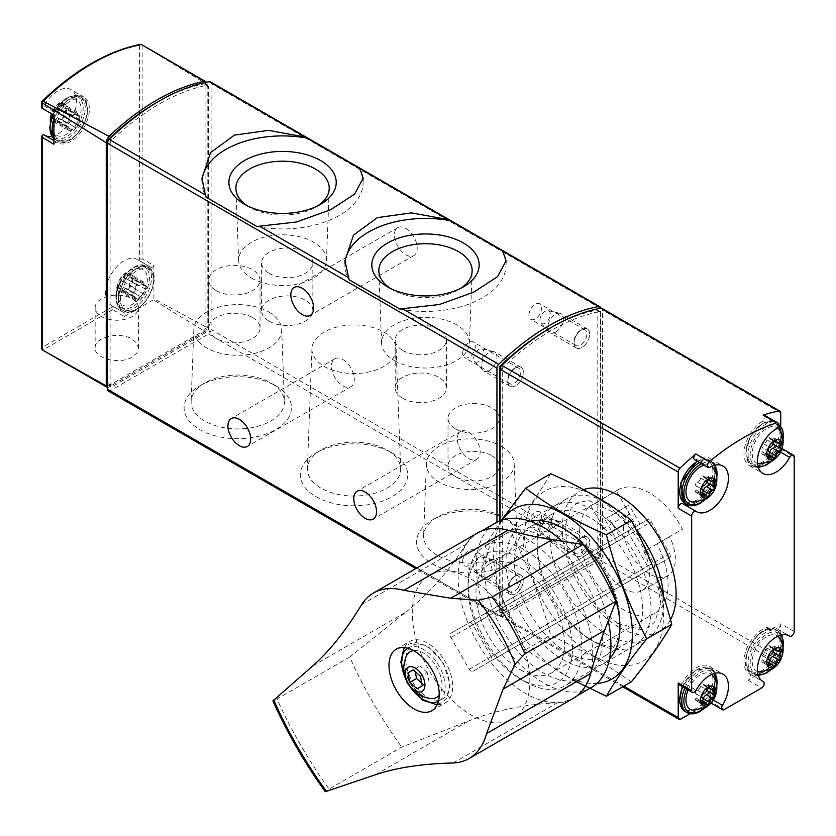 <?xml version="1.0" encoding="UTF-8"?>
<svg xmlns="http://www.w3.org/2000/svg" width="836" height="836" viewBox="0 0 836 836"><rect width="100%" height="100%" fill="white"/><g stroke="black" fill="none" stroke-linecap="round" stroke-linejoin="round"><path stroke-width="0.63" stroke-dasharray="4.18 3.13" d="M496.95 522.176L496.95 614.147A3.657 2.111 120 0 0 497.713 615.829A3.657 2.111 120 0 0 499.541 615.641L597.928 558.835A3.657 2.111 120 0 0 600.52 554.352L600.52 308.317A3.657 2.111 120 0 0 600.52 308.254M108.283 390.997A3.657 2.111 120 0 0 110.112 390.809L208.509 334.003A3.657 2.111 120 0 0 211.09 329.52L211.09 83.485A3.657 2.111 120 0 0 210.338 81.813M44.057 134.93A26.365 15.226 120 0 0 44.632 135.286A26.365 15.226 120 0 0 45.248 135.62M51.759 136.31A26.365 15.226 120 0 0 73.62 114.731A26.365 15.226 120 0 0 70.987 89.619A26.365 15.226 120 0 0 44.057 105.858A2.926 1.693 120 0 1 42.343 107.614L42.333 108.387M153.908 265.399A2.926 1.693 120 0 1 150.856 267.321A2.926 1.693 120 0 1 150.793 267.28L137.846 259.808A2.926 1.693 120 0 0 137.909 259.839A2.926 1.693 120 0 0 139.56 259.578L142.141 258.857L153.908 265.399L153.908 298.797A3.657 2.111 120 0 1 153.312 299.842L204.966 331.537A3.657 2.111 120 0 0 207.192 327.681L153.908 298.797M137.846 259.808A26.365 15.226 120 0 0 137.282 259.453A26.365 15.226 120 0 0 110.916 274.668A26.365 15.226 120 0 0 110.916 305.109A26.365 15.226 120 0 0 111.501 305.422A2.926 1.693 120 0 1 111.575 305.464A2.926 1.693 120 0 1 112.17 307.031L112.829 309.623L124.386 316.541A2.926 1.693 120 0 0 124.512 312.936A2.926 1.693 120 0 0 124.449 312.904L111.501 305.422M41.8 349.145L42.343 347.337L42.343 135.16M41.8 101.511L42.343 101.522A216.315 124.888 -60 0 1 139.56 45.395L140.866 44.318L207.192 84.436A7.325 4.232 120 0 0 206.408 82.252M107.52 387.423A3.657 2.111 120 0 0 108.481 387.246L42.699 350.117L112.829 309.623M207.192 84.436L207.192 327.681M132.182 357.045C119.663 364.977 94.301 358.728 95.147 347.922C94.301 337.107 119.663 331.119 132.182 339.176L136.885 343.293L138.546 348.142L136.885 352.97L132.182 357.045M153.312 299.842L124.386 316.541M204.966 331.537L108.481 387.246M107.52 143.28L107.52 383.337A3.657 2.111 120 0 0 108.283 385.009A3.657 2.111 120 0 0 110.112 384.832A3.657 2.111 120 0 0 110.874 386.504A3.657 2.111 120 0 0 112.703 386.326L205.917 332.509A3.657 2.111 120 0 0 208.509 328.025L208.509 87.132A3.657 2.111 120 0 0 207.746 85.46A3.657 2.111 120 0 0 206.722 85.324A216.043 124.731 120 0 0 111.899 140.072A3.657 2.111 120 0 0 110.112 143.949L110.112 384.832L203.326 331.014A3.657 2.111 120 0 0 205.917 326.531L205.917 85.638A3.657 2.111 120 0 0 205.154 83.966A3.657 2.111 120 0 0 204.13 83.83A216.043 124.731 120 0 0 158.004 101.752M150.793 267.28A26.365 15.226 120 0 0 150.219 266.924A26.365 15.226 120 0 0 123.853 282.14A26.365 15.226 120 0 0 123.864 312.591A26.365 15.226 120 0 0 124.449 312.904M120.468 299.319A23.439 13.533 -60 0 1 145.328 268.398A23.439 13.533 -60 0 1 145.328 301.545A23.439 13.533 -60 0 1 120.468 299.319M54.183 129.496A23.439 13.533 -60 0 1 79.044 98.575A23.439 13.533 -60 0 1 79.044 131.722A23.439 13.533 -60 0 1 54.183 129.496M54.016 115.138L53.891 115.065A2.926 1.693 120 0 0 54.016 115.138A2.926 1.693 120 0 0 57.005 113.33L44.057 105.858M53.891 144.283A2.926 1.693 120 0 1 56.942 142.371A2.926 1.693 120 0 1 57.005 142.402A26.365 15.226 120 0 0 57.569 142.768A26.365 15.226 120 0 0 83.934 127.542A26.365 15.226 120 0 0 83.934 97.101A26.365 15.226 120 0 0 57.005 113.33M132.182 298.839A21.694 12.53 180 0 1 138.546 307.69A21.694 12.53 180 0 1 116.841 320.219A21.694 12.53 180 0 1 95.147 307.69A21.694 12.53 180 0 1 108.544 296.122A21.694 12.53 180 0 1 132.182 298.839M391.979 452.913L391.979 452.913A53.682 30.995 180 0 1 391.979 496.741A53.682 30.995 180 0 1 316.071 496.741A53.682 30.995 180 0 1 316.071 452.913A53.682 30.995 180 0 1 391.979 452.913L387.026 450.05A46.67 26.94 180 0 1 400.674 468.505A46.67 26.94 180 0 1 354.025 496.041A46.67 26.94 180 0 1 307.366 468.505A46.67 26.94 180 0 1 321.024 450.05A46.67 26.94 180 0 1 387.026 450.05L391.979 452.913M275.723 385.793L275.723 385.793A53.682 30.995 180 0 1 275.723 429.62A53.682 30.995 180 0 1 199.804 429.62A53.682 30.995 180 0 1 199.804 385.793A53.682 30.995 180 0 1 275.723 385.793L270.76 382.93A46.67 26.94 180 0 1 284.418 401.385A46.67 26.94 180 0 1 237.769 428.92A46.67 26.94 180 0 1 191.11 401.385A46.67 26.94 180 0 1 204.768 382.93A46.67 26.94 180 0 1 270.76 382.93L275.723 385.793M508.236 520.034L508.236 520.034A53.682 30.995 180 0 1 508.236 563.861A53.682 30.995 180 0 1 432.327 563.861A53.682 30.995 180 0 1 432.327 520.034A53.682 30.995 180 0 1 508.236 520.034L503.282 517.17A46.67 26.94 180 0 1 516.941 535.625A46.67 26.94 180 0 1 470.281 563.161A46.67 26.94 180 0 1 423.622 535.625A46.67 26.94 180 0 1 437.28 517.17A46.67 26.94 180 0 1 503.282 517.17L508.236 520.034M405.805 228.458A16.114 9.3 60 0 1 416.338 242.659A16.114 9.3 60 0 1 413.862 255.565A16.114 9.3 60 0 1 397.748 246.265A16.114 9.3 60 0 1 397.748 227.664A16.114 9.3 60 0 1 405.805 228.458M342.885 359.564A16.114 9.3 60 0 1 353.419 373.765A16.114 9.3 60 0 1 350.942 386.671A16.114 9.3 60 0 1 334.828 377.37A16.114 9.3 60 0 1 334.828 358.769A16.114 9.3 60 0 1 342.885 359.564M468.724 432.222A16.114 9.3 60 0 1 479.258 446.414A16.114 9.3 60 0 1 476.781 459.33A16.114 9.3 60 0 1 460.667 450.029A16.114 9.3 60 0 1 460.667 431.418A16.114 9.3 60 0 1 468.724 432.222M574.113 342.969A10.983 6.343 -60 0 1 581.877 329.52A10.983 6.343 -60 0 1 589.652 334.003A10.983 6.343 -60 0 1 581.877 347.452A10.983 6.343 -60 0 1 574.113 342.969L574.113 341.349A9.008 5.194 -60 0 1 580.477 330.325A9.008 5.194 -60 0 1 584.981 329.875A9.008 5.194 -60 0 1 584.981 340.273A9.008 5.194 -60 0 1 575.973 345.477A9.008 5.194 -60 0 1 574.113 341.349M574.113 551.06A10.983 6.343 -60 0 1 581.877 537.611A10.983 6.343 -60 0 1 589.652 542.094A10.983 6.343 -60 0 1 581.877 555.553A10.983 6.343 -60 0 1 574.113 551.06L574.113 549.451A9.008 5.194 -60 0 1 580.477 538.415A9.008 5.194 -60 0 1 584.981 537.976A9.008 5.194 -60 0 1 584.981 548.374A9.008 5.194 -60 0 1 575.973 553.568A9.008 5.194 -60 0 1 574.113 549.451M507.828 381.237A10.983 6.343 -60 0 1 515.593 367.788A10.983 6.343 -60 0 1 523.357 372.271A10.983 6.343 -60 0 1 515.593 385.72A10.983 6.343 -60 0 1 507.828 381.237L507.828 379.628A9.008 5.194 -60 0 1 514.192 368.592A9.008 5.194 -60 0 1 518.696 368.154A9.008 5.194 -60 0 1 518.696 378.541A9.008 5.194 -60 0 1 509.688 383.745A9.008 5.194 -60 0 1 507.828 379.628M507.828 589.338A10.983 6.343 -60 0 1 515.593 575.879A10.983 6.343 -60 0 1 523.357 580.362A10.983 6.343 -60 0 1 515.593 593.821A10.983 6.343 -60 0 1 507.828 589.338L507.828 587.718A9.008 5.194 -60 0 1 514.192 576.694A9.008 5.194 -60 0 1 518.696 576.244A9.008 5.194 -60 0 1 518.696 586.642A9.008 5.194 -60 0 1 509.688 591.836A9.008 5.194 -60 0 1 507.828 587.718M118.43 295.714A20.461 11.819 -60 0 1 139.905 268.701A20.461 11.819 -60 0 1 143.134 293.269A20.461 11.819 -60 0 1 120.238 302.757A20.461 11.819 -60 0 1 118.43 295.714M117.312 287.396A11.056 6.385 -60 0 1 129.037 272.797A11.056 6.385 -60 0 1 129.037 288.441A11.056 6.385 -60 0 1 117.312 287.396M137.741 285.306L123.247 276.935A3.657 2.111 120 0 0 123.3 276.967A3.657 2.111 120 0 0 126.999 274.793A2.069 1.191 120 0 1 129.089 273.56A2.069 1.191 120 0 1 129.455 275.013A3.657 2.111 120 0 0 130.113 277.573A3.657 2.111 120 0 0 131.325 277.667A2.069 1.191 120 0 1 132.004 277.719A2.069 1.191 120 0 1 132.381 279.151A2.069 1.191 120 0 1 131.325 280.938A3.657 2.111 120 0 0 129.455 285.755A2.069 1.191 120 0 1 128.796 288.054A2.069 1.191 120 0 1 127.02 288.817A2.069 1.191 120 0 1 126.999 288.807A3.657 2.111 120 0 0 126.957 288.786A3.657 2.111 120 0 0 123.268 290.97A2.069 1.191 120 0 1 121.178 292.192A2.069 1.191 120 0 1 120.802 290.75A3.657 2.111 120 0 0 120.154 288.18A3.657 2.111 120 0 0 118.942 288.086A2.069 1.191 120 0 1 118.252 288.044A2.069 1.191 120 0 1 117.886 286.612A2.069 1.191 120 0 1 118.942 284.815A3.657 2.111 120 0 0 120.802 279.997A2.069 1.191 120 0 1 121.471 277.698A2.069 1.191 120 0 1 123.247 276.935A2.069 1.191 120 0 0 123.247 276.935L137.762 285.316A2.069 1.191 120 0 0 137.741 285.306A2.069 1.191 120 0 0 135.965 286.069A2.069 1.191 120 0 0 135.307 288.378L120.802 279.997M52.145 125.891A20.461 11.819 -60 0 1 73.62 98.878A20.461 11.819 -60 0 1 76.849 123.446A20.461 11.819 -60 0 1 53.953 132.934A20.461 11.819 -60 0 1 52.145 125.891M51.027 117.573A11.056 6.385 -60 0 1 62.752 102.974A11.056 6.385 -60 0 1 62.752 118.618A11.056 6.385 -60 0 1 51.027 117.573M69.022 118.545A3.657 2.111 120 0 1 67.152 123.362A2.069 1.191 120 0 0 66.096 125.16A2.069 1.191 120 0 0 66.472 126.591A2.069 1.191 120 0 0 67.152 126.633A3.657 2.111 120 0 1 68.364 126.727A3.657 2.111 120 0 1 69.022 129.298A2.069 1.191 120 0 0 69.388 130.74A2.069 1.191 120 0 0 71.478 129.517A3.657 2.111 120 0 1 75.177 127.333A3.657 2.111 120 0 0 75.177 127.333A2.069 1.191 120 0 0 75.23 127.365A2.069 1.191 120 0 0 77.006 126.602A2.069 1.191 120 0 0 77.664 124.303A3.657 2.111 120 0 1 79.535 119.485A2.069 1.191 120 0 0 80.59 117.698A2.069 1.191 120 0 0 80.214 116.267A2.069 1.191 120 0 0 79.535 116.214A3.657 2.111 120 0 1 78.323 116.12A3.657 2.111 120 0 1 77.664 113.56A2.069 1.191 120 0 0 77.299 112.108A2.069 1.191 120 0 0 75.209 113.341A3.657 2.111 120 0 1 71.509 115.514A3.657 2.111 120 0 1 71.478 115.493L56.952 107.112A3.657 2.111 120 0 0 57.015 107.144A3.657 2.111 120 0 0 60.714 104.97A2.069 1.191 120 0 1 62.794 103.737A2.069 1.191 120 0 1 63.17 105.19A3.657 2.111 120 0 0 63.829 107.75A3.657 2.111 120 0 0 65.041 107.844A2.069 1.191 120 0 1 65.72 107.896A2.069 1.191 120 0 1 66.096 109.317A2.069 1.191 120 0 1 65.041 111.115A3.657 2.111 120 0 0 63.17 115.932A2.069 1.191 120 0 1 62.512 118.231A2.069 1.191 120 0 1 60.735 118.994A3.657 2.111 120 0 0 60.673 118.963A3.657 2.111 120 0 0 56.973 121.136A2.069 1.191 120 0 1 54.894 122.369A2.069 1.191 120 0 1 54.518 120.917A3.657 2.111 120 0 0 53.87 118.357A3.657 2.111 120 0 0 52.658 118.263A2.069 1.191 120 0 1 51.968 118.21A2.069 1.191 120 0 1 51.592 116.789A2.069 1.191 120 0 1 52.658 114.992A3.657 2.111 120 0 0 54.518 110.174A2.069 1.191 120 0 1 55.186 107.875A2.069 1.191 120 0 1 56.952 107.112A2.069 1.191 120 0 0 56.952 107.112L71.478 115.493A2.069 1.191 120 0 0 71.457 115.483A2.069 1.191 120 0 0 69.681 116.246A2.069 1.191 120 0 0 69.022 118.545L54.518 110.174M75.23 127.365L60.735 118.994A2.069 1.191 120 0 0 60.735 118.994L75.209 127.354L60.673 118.963M123.3 276.967L137.804 285.337A3.657 2.111 120 0 0 137.804 285.337A3.657 2.111 120 0 0 141.493 283.164A2.069 1.191 120 0 1 143.583 281.931A2.069 1.191 120 0 1 143.949 283.383A3.657 2.111 120 0 0 144.607 285.954A3.657 2.111 120 0 0 145.819 286.037A2.069 1.191 120 0 1 146.509 286.09A2.069 1.191 120 0 1 146.875 287.521A2.069 1.191 120 0 1 145.819 289.308A3.657 2.111 120 0 0 143.949 294.126A2.069 1.191 120 0 1 143.29 296.425A2.069 1.191 120 0 1 141.514 297.198A2.069 1.191 120 0 0 141.514 297.198A3.657 2.111 120 0 0 141.462 297.156A3.657 2.111 120 0 0 137.762 299.34A2.069 1.191 120 0 1 135.672 300.563A2.069 1.191 120 0 1 135.307 299.121A3.657 2.111 120 0 0 134.648 296.55A3.657 2.111 120 0 0 133.436 296.456L118.942 288.086M135.307 288.378A3.657 2.111 120 0 1 133.436 293.185A2.069 1.191 120 0 0 132.381 294.983A2.069 1.191 120 0 0 132.757 296.414A2.069 1.191 120 0 0 133.436 296.456M399.807 309.017A80.559 46.513 0 0 0 506.041 264.939A80.559 46.513 0 0 0 505.947 262.598M344.986 263.173A80.559 46.513 0 0 0 344.923 264.939A80.559 46.513 0 0 0 349.124 279.757M256.882 226.504A80.559 46.513 0 0 0 363.117 182.415A80.559 46.513 0 0 0 363.012 180.074M202.061 180.649A80.559 46.513 0 0 0 201.999 182.415A80.559 46.513 0 0 0 206.199 197.244M394.435 360.598A43.911 25.352 0 0 0 441.847 366.199A43.911 25.352 0 0 0 469.393 343.23A43.911 25.352 0 0 0 425.482 317.314A43.911 25.352 0 0 0 381.582 343.23A43.911 25.352 0 0 0 394.435 360.598M402.701 350.441A25.634 14.797 0 0 0 430.634 353.649A25.634 14.797 0 0 0 446.455 339.98A25.634 14.797 0 0 0 420.821 325.183A25.634 14.797 0 0 0 395.198 339.98A25.634 14.797 0 0 0 402.701 350.441M390.182 288.284A46.67 26.94 0 0 0 392.492 289.716A46.67 26.94 0 0 0 458.483 289.716A46.67 26.94 0 0 0 460.793 288.284M392.492 289.716L387.528 286.852L392.492 289.716M251.511 278.085A43.911 25.352 0 0 0 298.912 283.686A43.911 25.352 0 0 0 326.458 260.717A43.911 25.352 0 0 0 282.558 234.801A43.911 25.352 0 0 0 238.657 260.717A43.911 25.352 0 0 0 251.511 278.085M269.098 273.309A25.634 14.797 0 0 0 297.031 276.517A25.634 14.797 0 0 0 312.852 262.849A25.634 14.797 0 0 0 287.218 248.041A25.634 14.797 0 0 0 261.584 262.849A25.634 14.797 0 0 0 269.098 273.309M247.257 205.76A46.67 26.94 0 0 0 249.556 207.192A46.67 26.94 0 0 0 315.559 207.192A46.67 26.94 0 0 0 317.858 205.76M249.556 207.192L244.603 204.329L249.556 207.192M402.701 398.281A25.634 14.797 0 0 0 430.634 401.489A25.634 14.797 0 0 0 446.455 387.82A25.634 14.797 0 0 0 420.821 373.023A25.634 14.797 0 0 0 395.198 387.82A25.634 14.797 0 0 0 402.701 398.281M269.098 321.149A25.634 14.797 0 0 0 297.031 324.358A25.634 14.797 0 0 0 312.852 310.678A25.634 14.797 0 0 0 287.218 295.881A25.634 14.797 0 0 0 261.584 310.678A25.634 14.797 0 0 0 269.098 321.149M501.328 446.278A43.911 25.352 180 0 1 514.182 463.646A43.911 25.352 180 0 1 470.281 489.562A43.911 25.352 180 0 1 426.381 463.646A43.911 25.352 180 0 1 453.927 440.676A43.911 25.352 180 0 1 501.328 446.278M491.777 455.693A25.634 14.797 180 0 1 499.28 466.154A25.634 14.797 180 0 1 483.459 479.822A25.634 14.797 180 0 1 455.526 476.614A25.634 14.797 180 0 1 448.012 466.154A25.634 14.797 180 0 1 463.834 452.485A25.634 14.797 180 0 1 491.777 455.693M268.816 312.037A43.911 25.352 180 0 1 281.669 329.405A43.911 25.352 180 0 1 237.769 355.321A43.911 25.352 180 0 1 193.858 329.405A43.911 25.352 180 0 1 221.404 306.436A43.911 25.352 180 0 1 268.816 312.037M252.524 317.555A25.634 14.797 180 0 1 260.027 328.025A25.634 14.797 180 0 1 244.206 341.694A25.634 14.797 180 0 1 216.273 338.486A25.634 14.797 180 0 1 208.77 328.025A25.634 14.797 180 0 1 224.591 314.346A25.634 14.797 180 0 1 252.524 317.555M383.776 332.07A42.082 24.296 180 0 1 396.097 348.716A42.082 24.296 180 0 1 354.025 373.546A42.082 24.296 180 0 1 311.953 348.716A42.082 24.296 180 0 1 338.35 326.698A42.082 24.296 180 0 1 383.776 332.07M455.526 428.784A25.634 14.797 0 0 0 483.459 431.993A25.634 14.797 0 0 0 499.28 418.313A25.634 14.797 0 0 0 473.646 403.516A25.634 14.797 0 0 0 448.012 418.313A25.634 14.797 0 0 0 455.526 428.784M216.273 290.646A25.634 14.797 0 0 0 244.206 293.854A25.634 14.797 0 0 0 260.027 280.185A25.634 14.797 0 0 0 234.393 265.388A25.634 14.797 0 0 0 208.77 280.185A25.634 14.797 0 0 0 216.273 290.646M462.621 561.614A9.008 5.194 -60 0 1 466.551 552.554A9.008 5.194 -60 0 1 473.489 550.14A9.008 5.194 -60 0 1 475.35 554.268A9.008 5.194 -60 0 1 471.42 563.328A9.008 5.194 -60 0 1 464.482 565.742A9.008 5.194 -60 0 1 462.621 561.614M462.621 353.524A9.008 5.194 -60 0 1 466.551 344.463A9.008 5.194 -60 0 1 473.489 342.049A9.008 5.194 -60 0 1 475.35 346.167A9.008 5.194 -60 0 1 471.42 355.237A9.008 5.194 -60 0 1 464.482 357.641A9.008 5.194 -60 0 1 462.621 353.524M528.906 523.346A9.008 5.194 -60 0 1 532.835 514.286A9.008 5.194 -60 0 1 539.774 511.872A9.008 5.194 -60 0 1 541.644 516A9.008 5.194 -60 0 1 537.705 525.06A9.008 5.194 -60 0 1 530.766 527.474A9.008 5.194 -60 0 1 528.906 523.346M528.906 315.256A9.008 5.194 -60 0 1 532.835 306.195A9.008 5.194 -60 0 1 539.774 303.781A9.008 5.194 -60 0 1 541.644 307.899A9.008 5.194 -60 0 1 537.705 316.959A9.008 5.194 -60 0 1 530.766 319.373A9.008 5.194 -60 0 1 528.906 315.256M629.414 513.544A36.617 21.14 -120 0 0 632.089 556.18A36.617 21.14 -120 0 0 667.765 575.753A36.617 21.14 -120 0 0 669.511 536.691L682.542 529.167A62.616 36.157 -120 0 0 618.149 489.812A62.616 36.157 -120 0 0 616.372 490.962L629.414 513.544L603.78 528.342A36.617 21.14 -120 0 0 606.455 570.978A36.617 21.14 -120 0 0 642.132 590.55A36.617 21.14 -120 0 0 643.877 551.488L669.511 536.691M520.253 669.761A62.616 36.157 -120 0 0 551.561 672.865A62.616 36.157 -120 0 0 551.561 600.562A62.616 36.157 -120 0 0 488.945 564.404A62.616 36.157 -120 0 0 479.352 614.585A62.616 36.157 -120 0 0 520.253 669.761M603.78 528.342L590.738 505.759A62.616 36.157 -120 0 0 583.434 556.452A62.616 36.157 -120 0 0 623.823 609.966A62.616 36.157 -120 0 0 655.131 613.06A62.616 36.157 -120 0 0 656.908 543.964L682.542 529.167M590.738 505.759L616.372 490.962M780.74 623.75A3.657 2.111 120 0 1 779.142 627.439A3.657 2.111 120 0 1 776.32 628.411A3.657 2.111 120 0 1 776.247 628.379A26.365 15.226 120 0 0 775.798 628.087A26.365 15.226 120 0 0 749.432 643.312A26.365 15.226 120 0 0 749.432 673.753A26.365 15.226 120 0 0 749.902 674.015A3.657 2.111 120 0 1 749.965 674.046A3.657 2.111 120 0 1 750.529 676.982A3.657 2.111 120 0 1 748.136 680.211L778.149 662.885A3.657 2.111 120 0 0 780.74 658.402L780.74 623.75L794.2 631.525M500.053 520.734L500.053 614.753A3.657 2.111 120 0 0 500.816 616.425A3.657 2.111 120 0 0 502.645 616.247L600.008 560.036A3.657 2.111 120 0 0 602.589 555.553L602.589 310.01A3.657 2.111 120 0 0 601.836 308.327M764.386 415.178A3.657 2.111 120 0 1 764.94 418.104A3.657 2.111 120 0 1 762.557 421.334A26.365 15.226 120 0 0 745.378 444.574A26.365 15.226 120 0 0 749.432 465.662A26.365 15.226 120 0 0 776.247 449.632A3.657 2.111 120 0 1 779.978 447.396A3.657 2.111 120 0 1 780.74 449.078L780.74 425.231M690.149 713.693L710.799 701.77L724.258 709.545M599.36 558.135A1.463 0.846 120 0 0 600.394 556.348L600.394 312.319A1.463 0.846 120 0 0 600.091 311.65A1.463 0.846 120 0 0 599.684 311.588A216.043 124.731 120 0 0 502.969 367.432A1.463 0.846 120 0 0 502.258 368.979L502.258 612.997A1.463 0.846 120 0 0 502.561 613.676A1.463 0.846 120 0 0 503.293 613.603L599.36 558.135L596.768 556.64A1.463 0.846 120 0 0 597.803 554.853L597.803 310.825A1.463 0.846 120 0 0 597.5 310.156A1.463 0.846 120 0 0 597.092 310.093A216.043 124.731 120 0 0 548.635 329.008M499.667 520.891L499.667 611.503A1.463 0.846 120 0 0 499.97 612.182A1.463 0.846 120 0 0 500.701 612.109L596.768 556.64M581.877 329.52A10.983 6.343 120 0 0 574.698 339.197A10.983 6.343 120 0 0 576.391 347.995A10.983 6.343 120 0 0 581.877 347.452A10.983 6.343 120 0 0 589.056 337.775A10.983 6.343 120 0 0 587.374 328.976A10.983 6.343 120 0 0 581.877 329.52L580.477 330.325M581.877 537.611A10.983 6.343 120 0 0 574.698 547.287A10.983 6.343 120 0 0 576.391 556.097A10.983 6.343 120 0 0 581.877 555.553A10.983 6.343 120 0 0 589.056 545.866A10.983 6.343 120 0 0 587.374 537.067A10.983 6.343 120 0 0 581.877 537.611L580.477 538.415M515.593 367.788A10.983 6.343 120 0 0 508.413 377.464A10.983 6.343 120 0 0 510.096 386.274A10.983 6.343 120 0 0 515.593 385.72A10.983 6.343 120 0 0 522.772 376.043A10.983 6.343 120 0 0 521.089 367.244A10.983 6.343 120 0 0 515.593 367.788L514.192 368.592M515.593 575.879A10.983 6.343 120 0 0 508.413 585.555A10.983 6.343 120 0 0 510.096 594.365A10.983 6.343 120 0 0 515.593 593.821A10.983 6.343 120 0 0 522.772 584.134A10.983 6.343 120 0 0 521.089 575.335A10.983 6.343 120 0 0 515.593 575.879L514.192 576.694M603.707 501.276A80.559 46.513 -120 0 0 566.453 498.935A80.559 46.513 -120 0 0 554.111 563.485A80.559 46.513 -120 0 0 606.737 634.482A80.559 46.513 -120 0 0 647.012 638.474A80.559 46.513 -120 0 0 663.533 596.392M635.705 528.791A80.559 46.513 -120 0 0 617.532 510.357M525.018 681.664A80.559 46.513 -120 0 0 565.303 685.645A80.559 46.513 -120 0 0 565.303 592.63A80.559 46.513 -120 0 0 484.744 546.117A80.559 46.513 -120 0 0 468.055 582.995A80.559 46.513 -120 0 0 525.018 681.653A80.559 46.513 -120 0 0 525.018 681.664L520.253 678.905A73.819 42.626 -120 0 0 572.451 648.767A73.819 42.626 -120 0 0 520.253 558.354A73.819 42.626 -120 0 0 468.055 588.492A73.819 42.626 -120 0 0 520.253 678.905L525.018 681.653M762.61 461.963A23.439 13.533 -60 0 1 748.262 441.544A23.439 13.533 -60 0 1 776.957 424.981A23.439 13.533 -60 0 1 762.61 461.963M694.559 459.716A3.657 2.111 120 0 0 696.378 459.539L709.848 467.314M682.688 503.648A26.365 15.226 120 0 0 683.148 503.93A26.365 15.226 120 0 0 683.649 504.202M688.488 505.153A26.365 15.226 120 0 0 711.614 484.598A26.365 15.226 120 0 0 709.503 458.264A26.365 15.226 120 0 0 696.378 459.539M696.325 500.231A23.439 13.533 -60 0 1 681.977 479.822A23.439 13.533 -60 0 1 710.673 463.248A23.439 13.533 -60 0 1 696.325 500.231M678.957 684.621A3.657 2.111 120 0 0 682.688 682.395L696.148 690.17M710.799 701.77A3.657 2.111 120 0 1 708.97 701.947A3.657 2.111 120 0 1 709.032 697.611A26.365 15.226 120 0 0 709.503 666.365A26.365 15.226 120 0 0 682.688 682.395M696.325 708.332A23.439 13.533 -60 0 1 681.977 687.913A23.439 13.533 -60 0 1 710.673 671.339A23.439 13.533 -60 0 1 696.325 708.332M762.61 670.054A23.439 13.533 -60 0 1 748.262 649.645A23.439 13.533 -60 0 1 776.957 633.071A23.439 13.533 -60 0 1 762.61 670.054M713.16 676.167A20.503 11.84 -60 0 1 700.463 708.332A20.503 11.84 -60 0 1 693.462 710.287M688.132 689.919A20.503 11.84 -60 0 1 711.655 674.474M713.16 468.076A20.503 11.84 -60 0 1 700.463 500.231A20.503 11.84 -60 0 1 693.462 502.196M704.048 465.203A20.503 11.84 -60 0 1 711.655 466.383M779.455 637.899A20.503 11.84 -60 0 1 766.758 670.054A20.503 11.84 -60 0 1 759.757 672.019M757.52 671.559A20.503 11.84 -60 0 1 756.496 647.398A20.503 11.84 -60 0 1 777.94 636.206M779.455 429.808A20.503 11.84 -60 0 1 766.758 461.963A20.503 11.84 -60 0 1 759.757 463.928M757.52 463.468A20.503 11.84 -60 0 1 756.246 439.746A20.503 11.84 -60 0 1 777.47 427.76M702.909 699.993A2.048 1.181 120 0 1 700.996 700.955A2.048 1.181 120 0 1 700.61 700.38A3.584 2.069 120 0 0 699.941 699.377A3.584 2.069 120 0 0 697.412 700.098A2.048 1.181 120 0 1 695.97 700.505A2.048 1.181 120 0 1 696.001 698.091A3.584 2.069 120 0 0 696.054 693.859A3.584 2.069 120 0 0 696.001 693.828A2.048 1.181 120 0 1 695.97 693.807A2.048 1.181 120 0 1 695.751 691.894A2.048 1.181 120 0 1 697.412 690.191A3.584 2.069 120 0 0 700.61 686.21A2.048 1.181 120 0 1 701.623 684.402A2.048 1.181 120 0 1 703.045 684.005A2.048 1.181 120 0 1 703.431 684.579A3.584 2.069 120 0 0 704.111 685.593A3.584 2.069 120 0 0 706.629 684.872A2.048 1.181 120 0 1 708.071 684.454A2.048 1.181 120 0 1 708.04 686.878A3.584 2.069 120 0 0 707.35 688.55M714.289 694.747L708.071 691.153A2.048 1.181 120 0 0 708.071 691.153A2.048 1.181 120 0 0 708.04 691.142M769.193 453.635A2.048 1.181 120 0 1 767.281 454.596A2.048 1.181 120 0 1 766.894 454.021A3.584 2.069 120 0 0 766.225 453.007A3.584 2.069 120 0 0 763.696 453.729A2.048 1.181 120 0 1 762.254 454.147A2.048 1.181 120 0 1 762.286 451.722A3.584 2.069 120 0 0 762.338 447.49A3.584 2.069 120 0 0 762.286 447.459A2.048 1.181 120 0 1 762.035 445.536A2.048 1.181 120 0 1 763.696 443.822A3.584 2.069 120 0 0 766.894 439.851A2.048 1.181 120 0 1 767.908 438.043A2.048 1.181 120 0 1 769.329 437.646A2.048 1.181 120 0 1 769.716 438.221A3.584 2.069 120 0 0 770.395 439.224A3.584 2.069 120 0 0 772.913 438.503A2.048 1.181 120 0 1 774.355 438.095A2.048 1.181 120 0 1 774.324 440.509A3.584 2.069 120 0 0 773.634 442.192M768.472 451.032L762.254 447.448A2.048 1.181 120 0 0 762.286 447.459L762.338 447.49M769.193 661.725A2.048 1.181 120 0 1 767.281 662.687A2.048 1.181 120 0 1 766.894 662.112A3.584 2.069 120 0 0 766.225 661.109A3.584 2.069 120 0 0 763.696 661.83A2.048 1.181 120 0 1 762.254 662.237A2.048 1.181 120 0 1 762.286 659.823A3.584 2.069 120 0 0 762.338 655.581A3.584 2.069 120 0 0 762.286 655.56A2.048 1.181 120 0 1 762.254 655.539A2.048 1.181 120 0 1 762.035 653.627A2.048 1.181 120 0 1 763.696 651.923A3.584 2.069 120 0 0 766.894 647.942A2.048 1.181 120 0 1 767.908 646.134A2.048 1.181 120 0 1 769.329 645.737A2.048 1.181 120 0 1 769.716 646.312A3.584 2.069 120 0 0 770.395 647.325A3.584 2.069 120 0 0 772.913 646.604A2.048 1.181 120 0 1 774.355 646.186A2.048 1.181 120 0 1 774.324 648.611A3.584 2.069 120 0 0 773.634 650.283M774.408 652.916A2.048 1.181 120 0 0 774.355 652.885A2.048 1.181 120 0 0 774.324 652.874L780.437 656.396M702.909 491.902A2.048 1.181 120 0 1 700.996 492.864A2.048 1.181 120 0 1 700.61 492.289A3.584 2.069 120 0 0 699.941 491.275A3.584 2.069 120 0 0 697.412 491.996A2.048 1.181 120 0 1 695.97 492.414A2.048 1.181 120 0 1 696.001 489.99A3.584 2.069 120 0 0 696.054 485.758A3.584 2.069 120 0 0 696.001 485.737A2.048 1.181 120 0 1 695.97 485.716A2.048 1.181 120 0 1 695.751 483.804A2.048 1.181 120 0 1 697.412 482.1A3.584 2.069 120 0 0 700.61 478.119A2.048 1.181 120 0 1 701.623 476.311A2.048 1.181 120 0 1 703.045 475.914A2.048 1.181 120 0 1 703.431 476.489A3.584 2.069 120 0 0 704.111 477.492A3.584 2.069 120 0 0 706.629 476.771A2.048 1.181 120 0 1 708.071 476.363A2.048 1.181 120 0 1 708.04 478.788A3.584 2.069 120 0 0 707.35 480.46M489.185 578.575A10.983 6.343 -60 0 1 483.689 579.118A10.983 6.343 -60 0 1 482.811 578.407A10.983 6.343 -60 0 1 483.689 566.432A10.983 6.343 -60 0 1 493.616 559.681A10.983 6.343 -60 0 1 494.672 560.089A10.983 6.343 -60 0 1 496.365 568.888A10.983 6.343 -60 0 1 489.185 578.575M478.829 569.598A7.325 4.232 -60 0 1 474.576 569.494A7.325 4.232 -60 0 1 475.161 561.51A7.325 4.232 -60 0 1 481.787 557.006A7.325 4.232 -60 0 1 483.772 562.555A7.325 4.232 -60 0 1 478.829 569.598M489.185 370.473A10.983 6.343 -60 0 1 483.689 371.017A10.983 6.343 -60 0 1 482.811 370.306A10.983 6.343 -60 0 1 483.689 358.341A10.983 6.343 -60 0 1 493.616 351.58A10.983 6.343 -60 0 1 494.672 351.998A10.983 6.343 -60 0 1 496.365 360.797A10.983 6.343 -60 0 1 489.185 370.473M478.829 361.507A7.325 4.232 -60 0 1 474.576 361.392A7.325 4.232 -60 0 1 475.161 353.409A7.325 4.232 -60 0 1 481.787 348.915A7.325 4.232 -60 0 1 483.772 354.464A7.325 4.232 -60 0 1 478.829 361.507M555.47 540.296A10.983 6.343 -60 0 1 549.973 540.85A10.983 6.343 -60 0 1 549.095 540.14A10.983 6.343 -60 0 1 549.973 528.164A10.983 6.343 -60 0 1 559.901 521.403A10.983 6.343 -60 0 1 560.956 521.821A10.983 6.343 -60 0 1 562.649 530.62A10.983 6.343 -60 0 1 555.47 540.296M545.114 531.33A7.325 4.232 -60 0 1 540.861 531.226A7.325 4.232 -60 0 1 541.446 523.242A7.325 4.232 -60 0 1 548.071 518.738A7.325 4.232 -60 0 1 550.057 524.287A7.325 4.232 -60 0 1 545.114 531.33M555.47 332.205A10.983 6.343 -60 0 1 549.973 332.749A10.983 6.343 -60 0 1 549.095 332.038A10.983 6.343 -60 0 1 549.973 320.063A10.983 6.343 -60 0 1 559.901 313.312A10.983 6.343 -60 0 1 560.956 313.719A10.983 6.343 -60 0 1 562.649 322.529A10.983 6.343 -60 0 1 555.47 332.205M545.114 323.239A7.325 4.232 -60 0 1 540.861 323.124A7.325 4.232 -60 0 1 541.446 315.141A7.325 4.232 -60 0 1 548.071 310.637A7.325 4.232 -60 0 1 550.057 316.196A7.325 4.232 -60 0 1 545.114 323.239M656.908 543.964L643.877 551.488M512.614 623.039A83.119 47.986 60 0 1 512.614 719.023A83.119 47.986 60 0 1 429.495 671.036A83.119 47.986 60 0 1 429.495 575.053A83.119 47.986 60 0 1 512.614 623.039M491.202 656.553L472.894 624.837A3.657 2.111 -120 0 0 469.226 622.726L450.917 633.291A3.657 2.111 -120 0 0 450.917 637.523L469.226 669.239A3.657 2.111 -120 0 0 472.894 671.35L491.202 660.774A3.657 2.111 -120 0 0 491.202 656.553L669.594 553.547L651.286 521.842A3.657 2.111 -120 0 0 647.628 519.72L629.32 530.296A3.657 2.111 -120 0 0 629.32 534.528L647.628 566.233A3.657 2.111 -120 0 0 651.286 568.355L669.594 557.779A3.657 2.111 -120 0 0 669.594 553.547M573.036 588.157A95.21 54.967 60 0 1 573.036 698.091A95.21 54.967 60 0 1 477.826 643.124A95.21 54.967 60 0 1 477.826 533.19A95.21 54.967 60 0 1 573.036 588.157M453.154 762.986L557.319 702.857A95.576 55.176 -120 0 0 573.214 698.415M557.319 702.857A732.357 422.828 -120 0 0 468.745 720.893L401.719 747.144L329.06 789.09C325.152 791.399 324.316 792.204 326.531 791.504M312.727 665.926L405.941 612.109L349.699 657.033A303.928 175.476 -120 0 0 401.719 747.144M405.941 612.109A732.357 422.828 -120 0 0 465.851 544.424A95.576 55.176 -120 0 1 477.649 532.877M349.699 657.033L277.029 698.99A303.928 175.476 -120 0 0 329.06 789.09M273.685 699.962C271.972 701.54 273.09 701.216 277.029 698.99M562.189 541.237A95.21 54.967 60 0 1 591.157 577.697A95.21 54.967 60 0 1 608.253 621.012M591.157 687.631A95.21 54.967 60 0 1 495.957 632.664A95.21 54.967 60 0 1 495.957 522.73M585.116 581.187A83.119 47.986 60 0 1 585.116 677.16A83.119 47.986 60 0 1 501.997 629.174A83.119 47.986 60 0 1 501.997 533.19A83.119 47.986 60 0 1 585.116 581.187M469.226 622.726L647.628 519.72M615.672 538.175L640.042 524.099L615.672 538.175L604.689 519.146L629.059 505.08L640.042 524.099M450.917 633.291L629.32 530.296L450.917 633.291M472.894 671.35L651.286 568.355M491.202 660.774L669.594 557.779L491.202 660.774M404.394 647.576A35.52 20.503 60 0 1 409.797 641.39A35.52 20.503 60 0 1 445.316 661.893A35.52 20.503 60 0 1 445.316 702.909A35.52 20.503 60 0 1 437.259 704.497M435.984 704.34A35.52 20.503 60 0 1 409.797 682.406A35.52 20.503 60 0 1 403.903 648.757M442.934 663.272A30.754 17.755 60 0 1 433.184 699.659A30.754 17.755 60 0 1 406.547 653.522A30.754 17.755 60 0 1 442.934 663.272M413.496 650.586A26.365 15.226 60 0 1 436.601 666.929A26.365 15.226 60 0 1 439.203 695.103M429.516 698.405A26.365 15.226 60 0 1 410.236 682.155A26.365 15.226 60 0 1 405.794 657.326M414.646 669.04L419.923 665.989L414.646 669.04L415.168 671.621M421.825 683.137L423.8 684.893L417.06 688.78M423.8 684.893L422.347 685.729M429.077 681.842L427.144 672.384L420.414 676.272M427.144 672.384L419.923 665.989M619.33 536.064L608.347 517.035M604.689 519.146L625.401 507.191L636.384 526.22M625.401 507.191L629.059 505.08M594.051 656.155A98.136 56.66 -120 0 0 654.149 570.664A98.136 56.66 -120 0 0 533.953 501.266A98.136 56.66 -120 0 0 594.051 656.155M594.051 641.808A80.559 46.513 -120 0 0 651.014 608.911A80.559 46.513 -120 0 0 594.051 510.253A80.559 46.513 -120 0 0 537.088 543.139A80.559 46.513 -120 0 0 594.051 641.808L589.84 639.373A74.613 43.075 -120 0 0 627.146 643.072A74.613 43.075 -120 0 0 627.146 556.912A74.613 43.075 -120 0 0 552.533 513.837A74.613 43.075 -120 0 0 537.088 547.998A74.613 43.075 -120 0 0 589.84 639.373L594.051 641.808M631.379 681.81L593.905 656.835L550.652 635.203C541.007 598.325 527.558 563.652 510.284 531.173C527.558 509.835 541.007 490.69 550.652 473.751M502.405 519.898A98.136 56.66 -120 0 0 562.973 674.098A98.136 56.66 -120 0 0 596.841 683.461M501.412 520.232L485.288 545.605C494.922 582.483 508.382 617.167 525.656 649.635L572.388 679.772M530.149 521.256A80.559 46.513 -120 0 0 508.675 582.504A80.559 46.513 -120 0 0 562.973 659.74A80.559 46.513 -120 0 0 609.528 658.747M567.184 652.456A74.613 43.075 -120 0 0 604.491 656.155A74.613 43.075 -120 0 0 619.946 621.994A74.613 43.075 -120 0 0 567.184 530.62A74.613 43.075 -120 0 0 529.878 526.92A74.613 43.075 -120 0 0 518.435 586.715A74.613 43.075 -120 0 0 567.184 652.456M525.656 649.635L550.652 635.203M485.288 545.605L510.284 531.173M600.52 308.317L211.09 83.485M42.343 101.522L42.343 107.614M139.56 45.395L139.56 259.578M112.17 307.031L42.343 347.337M142.141 45.322L142.141 258.857M107.52 383.337L112.703 386.326M107.604 142.496L110.112 143.949M109.85 138.891L111.899 140.072M204.13 83.83L206.722 85.324M205.917 85.638L208.509 87.132M205.917 326.531L208.509 328.025M203.326 331.014L205.917 332.509M499.541 615.641L110.112 390.809M496.95 614.147L416.913 567.937M597.928 558.835L208.509 334.003M600.52 554.352L211.09 329.52M118.398 299.319A24.902 14.379 -60 0 1 129.267 274.26A24.902 14.379 -60 0 1 148.453 267.593A24.902 14.379 -60 0 1 148.453 296.341A24.902 14.379 -60 0 1 123.55 310.72A24.902 14.379 -60 0 1 118.398 299.319M116.329 298.128A24.902 14.379 -60 0 1 127.197 273.069A24.902 14.379 -60 0 1 146.384 266.391A24.902 14.379 -60 0 1 146.384 295.15A24.902 14.379 -60 0 1 121.481 309.529A24.902 14.379 -60 0 1 116.329 298.128M116.329 296.926A23.439 13.533 -60 0 1 141.179 266.005A23.439 13.533 -60 0 1 141.179 299.152A23.439 13.533 -60 0 1 116.329 296.926M53.891 119.569A24.902 14.379 -60 0 1 82.168 97.77A24.902 14.379 -60 0 1 82.168 126.518A24.902 14.379 -60 0 1 57.266 140.897A24.902 14.379 -60 0 1 53.891 137.376M53.274 114.699A24.902 14.379 -60 0 1 80.099 96.568A24.902 14.379 -60 0 1 80.099 125.327A24.902 14.379 -60 0 1 55.197 139.696A24.902 14.379 -60 0 1 53.891 138.766L57.266 140.897C73.14 152.11 99.818 105.9 82.168 97.77L80.099 96.568L65.783 98.429L52.741 114.396M50.045 127.103A23.439 13.533 -60 0 1 74.895 96.182A23.439 13.533 -60 0 1 74.895 129.329A23.439 13.533 -60 0 1 50.045 127.103M135.307 299.121L120.802 290.75M133.436 293.185L118.942 284.815M141.493 283.164L126.999 274.793M143.949 283.383L129.455 275.013M145.819 286.037L131.325 277.667M145.819 289.308L131.325 280.938M143.949 294.126L129.455 285.755M127.02 288.817L141.514 297.198L126.999 288.807M137.762 299.34L123.268 290.97M67.152 126.633L52.658 118.263M69.022 129.298L54.518 120.917M67.152 123.362L52.658 114.992M75.209 113.341L60.714 104.97M77.664 113.56L63.17 105.19M79.535 116.214L65.041 107.844M79.535 119.485L65.041 111.115M77.664 124.303L63.17 115.932M71.478 129.517L56.973 121.136M778.149 662.885L600.008 560.036M780.74 658.402L602.589 555.553M780.74 412.859L602.589 310.01M780.74 449.078L794.2 456.853M583.549 489.624A80.559 46.513 -120 0 0 565.418 552.293A80.559 46.513 -120 0 0 619.162 627.303A80.559 46.513 -120 0 0 670.472 619.727M623.792 686.189L500.053 614.753M680.786 719.096L502.645 616.247M748.136 680.211L761.606 687.986M600.394 556.348L597.803 554.853M503.293 613.603L500.701 612.109M502.258 612.997L499.667 611.503M502.258 368.979L500.294 367.84M502.969 367.432L501.025 366.314M599.684 311.588L597.092 310.093M600.394 312.319L597.803 310.825M776.247 449.632L780.584 452.13M762.557 421.334L776.017 429.108M709.032 697.611L713.359 700.108M776.247 628.379L788.787 635.611M749.902 674.015L762.432 681.246M686.628 689.052A23.439 13.533 -60 0 1 714.571 673.398M716.692 686.116A23.439 13.533 -60 0 1 703.839 708.374M684.841 688.018A24.902 14.379 -60 0 1 711.885 669.427A24.902 14.379 -60 0 1 715.7 689.376A24.902 14.379 -60 0 1 699.429 711.321A24.902 14.379 -60 0 1 686.983 712.554M682.772 686.826A24.902 14.379 -60 0 1 709.806 668.225A24.902 14.379 -60 0 1 713.63 688.185A24.902 14.379 -60 0 1 697.36 710.119A24.902 14.379 -60 0 1 684.914 711.352M701.561 463.771A23.439 13.533 -60 0 1 714.571 465.307M716.692 478.025A23.439 13.533 -60 0 1 703.839 500.273M699.46 462.548A24.902 14.379 -60 0 1 711.885 461.326A24.902 14.379 -60 0 1 715.7 481.285A24.902 14.379 -60 0 1 699.429 503.22A24.902 14.379 -60 0 1 686.983 504.453M697.381 461.357A24.902 14.379 -60 0 1 709.806 460.134A24.902 14.379 -60 0 1 713.63 480.083A24.902 14.379 -60 0 1 697.36 502.028A24.902 14.379 -60 0 1 684.914 503.262M758.053 674.621A23.439 13.533 -60 0 1 755.033 646.552A23.439 13.533 -60 0 1 780.855 635.13M782.977 647.848A23.439 13.533 -60 0 1 770.134 670.106M765.713 673.053A24.902 14.379 -60 0 1 753.267 674.286A24.902 14.379 -60 0 1 753.267 645.528A24.902 14.379 -60 0 1 778.17 631.149A24.902 14.379 -60 0 1 781.984 651.108A24.902 14.379 -60 0 1 765.713 673.053M763.644 671.851A24.902 14.379 -60 0 1 751.198 673.084A24.902 14.379 -60 0 1 751.198 644.337A24.902 14.379 -60 0 1 776.101 629.957A24.902 14.379 -60 0 1 779.915 649.906A24.902 14.379 -60 0 1 763.644 671.851M758.053 466.53A23.439 13.533 -60 0 1 753.8 440.76A23.439 13.533 -60 0 1 778.588 424.991M782.977 439.757A23.439 13.533 -60 0 1 770.134 462.005M778.17 423.058A24.902 14.379 -60 0 1 781.984 443.017A24.902 14.379 -60 0 1 765.713 464.952A24.902 14.379 -60 0 1 753.267 466.185A24.902 14.379 -60 0 1 752.818 438.231A24.902 14.379 -60 0 1 777.229 422.588M776.101 421.866A24.902 14.379 -60 0 1 779.915 441.816A24.902 14.379 -60 0 1 763.644 463.761A24.902 14.379 -60 0 1 751.198 464.994A24.902 14.379 -60 0 1 750.749 437.029A24.902 14.379 -60 0 1 775.15 421.396M708.04 686.878L711.906 689.115M700.61 700.38L706.828 703.964M697.412 700.098L701.822 702.637M696.001 698.091L702.219 701.676M697.412 690.191L703.63 693.775M700.61 686.21L706.828 689.804M703.431 684.579L708.573 687.547M706.629 684.872L712.847 688.456M774.324 440.509L778.191 442.746M780.437 448.305L774.355 444.794M766.894 454.021L773.112 457.605M763.696 453.729L768.106 456.278M762.286 451.722L768.503 455.317M763.696 443.822L769.914 447.417M766.894 439.851L773.112 443.435M769.716 438.221L774.857 441.189M772.913 438.503L779.131 442.098M774.324 648.611L778.191 650.836M766.894 662.112L773.112 665.696M763.696 661.83L768.106 664.369M762.286 659.823L768.503 663.408M762.286 655.56L768.441 659.113M763.696 651.923L769.914 655.508M766.894 647.942L773.112 651.537M769.716 646.312L774.857 649.279M772.913 646.604L779.131 650.189M708.04 478.788L711.906 481.013M700.61 492.289L706.828 495.873M697.412 491.996L701.822 494.546M696.001 489.99L702.219 493.585M696.001 485.737L702.156 489.29L696.054 485.758M697.412 482.1L703.63 485.685M700.61 478.119L706.828 481.703M703.431 476.489L708.573 479.456M706.629 476.771L712.847 480.366M361.695 604.564L465.851 544.424M375.531 774.711L468.745 720.893M472.894 624.837L651.286 521.842M450.917 637.523L629.32 534.528M469.226 669.239L647.628 566.233M407.613 648.161A30.754 17.755 60 0 1 438.795 665.665A30.754 17.755 60 0 1 438.357 701.414M409.901 686.419A30.754 17.755 60 0 1 406.369 680.305M108.283 385.009L110.874 386.504M205.154 83.966L207.746 85.46M150.856 267.321L137.909 259.839M124.512 312.936L111.575 305.464M150.219 266.924L137.282 259.453M123.864 312.591L110.916 305.109M83.934 97.101L70.987 89.619M57.569 142.768L44.632 135.286M95.147 307.69L95.147 347.922M138.546 307.69L138.546 348.142M497.713 615.829L415.837 568.564M148.453 267.593C166.103 275.723 139.424 321.944 123.55 310.72L121.481 309.529C117.845 307.324 115.985 303.322 115.901 297.532C115.138 280.363 136.017 258.909 146.384 266.391L148.453 267.593M139.905 268.701A21.966 21.966 0 0 0 120.238 302.757M50.317 121.628A21.966 21.966 0 0 0 53.953 132.934M73.62 98.878A21.966 21.966 0 0 0 51.487 113.675M134.648 296.55L120.154 288.18M132.757 296.414L118.252 288.044M143.583 281.931L129.089 273.56M144.607 285.954L130.113 277.573M146.509 286.09L132.004 277.719M141.462 297.156L126.957 288.786M135.672 300.563L121.178 292.192M68.364 126.727L53.87 118.357M66.472 126.591L51.968 118.21M71.509 115.514L57.015 107.144M77.299 112.108L62.794 103.737M78.323 116.12L63.829 107.75M80.214 116.267L65.72 107.896M69.388 130.74L54.894 122.369M460.667 431.418L357.097 491.213M476.781 459.33L373.211 519.125M334.828 358.769L231.258 418.564M350.942 386.671L247.372 446.476M397.748 227.664L294.178 287.459M413.862 255.565L310.292 315.371M344.923 264.939L344.923 261.616M506.041 264.939L506.041 261.302M201.999 182.415L201.999 179.092M363.117 182.415L363.117 178.789M469.393 343.23L472.141 271.251M381.582 343.23L378.833 271.251M458.483 289.716L463.447 286.852M326.458 260.717L329.217 188.737M238.657 260.717L235.898 188.737M315.559 207.192L320.512 204.329M446.455 387.82L446.455 339.98M395.198 387.82L395.198 339.98M312.852 310.678L312.852 262.849M261.584 310.678L261.584 262.849M426.381 463.646L423.622 535.625M514.182 463.646L516.941 535.625M437.28 517.17L432.327 520.034M193.858 329.405L191.11 401.385M281.669 329.405L284.418 401.385M204.768 382.93L199.804 385.793M311.953 348.716L307.366 468.505M396.097 348.716L400.674 468.505M321.024 450.05L316.071 452.913M499.28 466.154L499.28 418.313M448.012 466.154L448.012 418.313M260.027 328.025L260.027 280.185M208.77 328.025L208.77 280.185M518.696 576.244L473.489 550.14M509.688 591.836L464.482 565.742M518.696 368.154L473.489 342.049M509.688 383.745L464.482 357.641M584.981 537.976L539.774 511.872M575.973 553.568L530.766 527.474M584.981 329.875L539.774 303.781M575.973 345.477L530.766 319.373M618.149 489.812L488.945 564.404M655.131 613.06L551.561 672.865M622.726 686.805L500.816 616.425M502.561 613.676L499.97 612.182M600.091 311.65L597.5 310.156M617.344 623.28L597.427 607.145L580.215 583.862L567.759 553.84L565.063 526.252L571.166 508.298L577.07 502.958L588.69 500.388L620.918 515.843L640.198 537.663L654.348 564.551L660.858 603.801L654.766 621.88L648.872 627.251L641.327 629.696L617.344 623.28M566.453 498.935L484.744 546.117M647.012 638.474L565.303 685.645M468.055 588.492L468.055 582.995M779.978 447.396L782.047 448.598M749.432 465.662L762.892 473.437M683.148 503.93L696.607 511.705M709.503 458.264L722.973 466.039M709.503 666.365L722.973 674.13M708.97 701.947L711.039 703.149M776.32 628.411L788.745 635.59M749.432 673.753L762.892 681.528M775.798 628.087L789.257 635.862M749.965 674.046L762.401 681.225M705.02 707.789L716.786 687.422M715.543 673.168L709.806 668.225L695.312 670.2L682.249 686.523M705.02 499.698L716.786 479.331M715.543 465.077L709.806 460.134L696.963 461.106M771.304 669.521L783.071 649.154M781.827 634.9L776.101 629.957C760.227 618.745 733.548 664.954 751.198 673.084L758.346 675.572M771.304 461.43L783.071 441.063M775.097 421.365L762.307 423.392L750.205 436.737L745.628 453.812L751.198 464.994L758.346 467.481M700.996 700.955L707.214 704.539M699.941 699.377L702.606 700.913M695.97 700.505L702.188 704.09M695.97 693.807L702.188 697.402M703.045 684.005L709.262 687.6M704.111 685.593L708.019 687.85M708.071 684.454L714.289 688.049M767.281 454.596L773.499 458.18M766.225 453.007L768.89 454.554M762.254 454.147L768.472 457.731M769.329 437.646L775.547 441.23M770.395 439.224L774.303 441.481M774.355 438.095L780.573 441.68M767.281 662.687L773.499 666.271M766.225 661.109L768.89 662.645M762.254 662.237L768.472 665.822M762.338 655.581L768.43 659.102M762.254 655.539L768.472 659.123M769.329 645.737L775.547 649.332M770.395 647.325L774.303 649.572M774.355 646.186L780.573 649.781M708.071 483.062L714.289 486.646M700.996 492.864L707.214 496.448M699.941 491.275L702.606 492.822M695.97 492.414L702.188 495.999M695.97 485.716L702.188 489.3M703.045 475.914L709.262 479.498M704.111 477.492L708.019 479.749M708.071 476.363L714.289 479.948M521.089 575.335L494.672 560.089M510.096 594.365L483.689 579.118M474.576 569.494L482.811 578.407M481.787 557.006L493.616 559.681M521.089 367.244L494.672 351.998M510.096 386.274L483.689 371.017M474.576 361.392L482.811 370.306M481.787 348.915L493.616 351.58M587.374 537.067L560.956 521.821M576.391 556.097L549.973 540.85M540.861 531.226L549.095 540.14M548.071 518.738L559.901 521.403M587.374 328.976L560.956 313.719M576.391 347.995L549.973 332.749M540.861 323.124L549.095 332.038M548.071 310.637L559.901 313.312M642.132 590.55L667.765 575.753M573.036 698.091L577.216 695.677M477.826 533.19L482.006 530.776M512.614 719.023L585.116 677.16M429.495 575.053L501.997 533.19M431.857 710.684L445.316 702.909M396.337 649.164L409.797 641.39M437.395 704.205L442.422 702.47L447.239 697.673L450.155 684.924L443.404 663L428.011 646.332L415.565 642.341L408.668 644.159L404.718 647.607M537.088 547.998L537.088 543.139M552.533 513.837L529.878 526.92M627.146 643.072L604.491 656.155M567.184 530.62L562.983 528.195M619.946 621.994L619.946 626.854"/><path stroke-width="1.25" d="M359.825 168.559L305.349 137.104L268.596 130.364L234.467 135.098L210.526 152.622L201.988 178.287L205.29 194.872L206.199 197.244L256.882 226.504L296.519 221.979L330.648 209.721L354.589 194.171L363.127 178.287L359.825 168.559L448.284 219.617L411.531 212.887L377.391 217.611L353.45 235.146L344.923 260.801L349.124 279.757L399.807 309.017L439.443 304.492L473.584 292.245L497.524 276.695L506.052 260.801L502.75 251.072L448.284 219.617M600.52 308.254A3.657 2.111 120 0 0 599.767 306.645A3.657 2.111 120 0 0 598.764 306.509A219.711 126.853 120 0 0 498.705 364.277A3.657 2.111 120 0 0 496.95 368.122L496.95 522.176M599.767 306.645L210.338 81.813A3.657 2.111 120 0 0 209.334 81.667A219.711 126.853 120 0 0 109.276 139.445A3.657 2.111 120 0 0 107.52 143.28L107.52 389.315A3.657 2.111 120 0 0 108.283 390.997L415.837 568.564M43.994 134.889L53.891 140.605L44.057 134.93A2.926 1.693 120 0 0 43.994 134.889A2.926 1.693 120 0 0 42.343 135.16L41.8 136.289L42.333 137.365L42.333 349.908L106.256 385.96A3.657 2.111 120 0 0 106.987 387.256A3.657 2.111 120 0 0 107.52 387.423M45.248 135.62A26.365 15.226 120 0 0 51.759 136.31M42.699 350.117L41.8 349.145L41.8 136.414M106.987 387.256L42.333 349.908M41.8 101.511L43.148 101.146L109.014 136.373A7.325 4.232 120 0 0 106.256 142.705L42.333 102.953L41.8 101.511L41.8 107.98M206.408 82.252A7.325 4.232 120 0 0 205.698 81.625A7.325 4.232 120 0 0 204.423 81.28L141.326 44.465A218.144 125.943 -60 0 0 43.148 101.146M42.333 102.953L42.333 108.387L42.343 107.614L42.333 108.387L53.891 115.054L53.891 144.283L42.333 137.365M106.256 385.96L106.256 142.705M204.423 81.28A218.948 126.403 120 0 0 109.014 136.373M158.004 101.752A216.043 124.731 120 0 0 109.307 138.577A3.657 2.111 120 0 0 107.52 142.444L107.52 143.28L496.95 368.122M302.235 288.253A16.114 9.3 60 0 1 312.758 302.454A16.114 9.3 60 0 1 310.292 315.371A16.114 9.3 60 0 1 294.178 306.06A16.114 9.3 60 0 1 294.178 287.459A16.114 9.3 60 0 1 302.235 288.253M239.315 419.358A16.114 9.3 60 0 1 249.839 433.56A16.114 9.3 60 0 1 247.372 446.476A16.114 9.3 60 0 1 231.258 437.165A16.114 9.3 60 0 1 231.258 418.564A16.114 9.3 60 0 1 239.315 419.358M365.154 492.017A16.114 9.3 60 0 1 375.677 506.208A16.114 9.3 60 0 1 373.211 519.125A16.114 9.3 60 0 1 357.097 509.824A16.114 9.3 60 0 1 357.097 491.213A16.114 9.3 60 0 1 365.154 492.017M505.947 262.598A80.559 46.513 0 0 0 501.84 250.11M451.158 220.85A80.559 46.513 0 0 0 344.986 263.173M387.528 286.852A53.682 30.995 0 0 0 463.447 286.852A53.682 30.995 0 0 0 463.447 243.025A53.682 30.995 0 0 0 387.528 243.025A53.682 30.995 0 0 0 387.528 286.852L387.528 286.852M363.012 180.074A80.559 46.513 0 0 0 358.916 167.597M308.233 138.337A80.559 46.513 0 0 0 202.061 180.649M244.603 204.329A53.682 30.995 0 0 0 320.512 204.329A53.682 30.995 0 0 0 320.512 160.502A53.682 30.995 0 0 0 244.603 160.502A53.682 30.995 0 0 0 244.603 204.329L244.603 204.329M460.793 288.284A46.67 26.94 0 0 0 472.141 271.251A46.67 26.94 0 0 0 425.482 243.715A46.67 26.94 0 0 0 378.833 271.251A46.67 26.94 0 0 0 390.182 288.284M317.858 205.76A46.67 26.94 0 0 0 329.217 188.737A46.67 26.94 0 0 0 282.558 161.202A46.67 26.94 0 0 0 235.898 188.737A46.67 26.94 0 0 0 247.257 205.76M780.74 425.231L780.74 412.859A3.657 2.111 120 0 0 779.978 411.187A3.657 2.111 120 0 0 778.974 411.04A219.711 126.853 120 0 0 763.111 415.105L776.571 422.88A219.711 126.853 120 0 0 709.294 461.723A3.657 2.111 120 0 0 707.36 464.92A3.657 2.111 120 0 0 708.019 467.491A3.657 2.111 120 0 0 709.848 467.314A26.365 15.226 120 0 1 722.973 466.039A26.365 15.226 120 0 1 722.973 496.479A26.365 15.226 120 0 1 696.607 511.705A26.365 15.226 120 0 1 696.148 511.423A3.657 2.111 120 0 0 696.085 511.381A3.657 2.111 120 0 0 693.263 512.363A3.657 2.111 120 0 0 691.665 516.052L691.665 690.724A3.657 2.111 120 0 0 692.427 692.396A3.657 2.111 120 0 0 696.148 690.17A26.365 15.226 120 0 1 722.973 674.13A26.365 15.226 120 0 1 722.492 705.385A3.657 2.111 120 0 0 722.429 709.722A3.657 2.111 120 0 0 724.258 709.545L761.606 687.986A3.657 2.111 120 0 0 764 684.757A3.657 2.111 120 0 0 763.435 681.821A3.657 2.111 120 0 0 763.372 681.789A26.365 15.226 120 0 1 762.892 681.528A26.365 15.226 120 0 1 762.892 651.087A26.365 15.226 120 0 1 789.257 635.862A26.365 15.226 120 0 1 789.717 636.144A3.657 2.111 120 0 0 789.78 636.186A3.657 2.111 120 0 0 792.601 635.203A3.657 2.111 120 0 0 794.2 631.525L794.2 456.853A3.657 2.111 120 0 0 793.437 455.171A3.657 2.111 120 0 0 789.717 457.396A26.365 15.226 120 0 1 762.892 473.437A26.365 15.226 120 0 1 758.837 452.339A26.365 15.226 120 0 1 776.017 429.108A3.657 2.111 120 0 0 778.41 425.879A3.657 2.111 120 0 0 777.846 422.953A3.657 2.111 120 0 0 776.571 422.88M779.978 411.187L601.836 308.327A3.657 2.111 120 0 0 600.833 308.191A219.711 126.853 120 0 0 501.819 365.353A3.657 2.111 120 0 0 500.053 369.209L500.053 520.734M708.019 467.491L694.559 459.716A3.657 2.111 120 0 1 693.901 457.146A3.657 2.111 120 0 1 695.824 453.948A219.711 126.853 120 0 0 679.961 468.202A3.657 2.111 120 0 0 678.205 472.058L678.205 508.278L691.665 516.052M692.427 692.396L678.957 684.621A3.657 2.111 120 0 1 678.205 682.949L678.205 717.601A3.657 2.111 120 0 0 678.957 719.273A3.657 2.111 120 0 0 680.786 719.096L690.149 713.693M548.635 329.008A216.043 124.731 120 0 0 500.377 365.938A1.463 0.846 120 0 0 499.667 367.474L499.667 520.891M663.533 596.392A80.559 46.513 -120 0 0 635.705 528.791M617.532 510.357A80.559 46.513 -120 0 0 603.707 501.276M777.846 422.953L764.386 415.178A3.657 2.111 120 0 0 763.111 415.105M683.649 504.202A26.365 15.226 120 0 0 688.488 505.153M696.022 511.35L682.688 503.648A3.657 2.111 120 0 0 682.625 503.606A3.657 2.111 120 0 0 679.804 504.589A3.657 2.111 120 0 0 678.205 508.278M708.238 705.103A11.056 6.385 -60 0 1 701.467 695.468A11.056 6.385 -60 0 1 715.01 687.641A11.056 6.385 -60 0 1 708.238 705.103M714.257 694.726A3.584 2.069 -60 0 1 714.205 694.695A3.584 2.069 -60 0 1 714.257 690.463A2.048 1.181 -60 0 0 714.289 688.049A2.048 1.181 -60 0 0 712.847 688.456A3.584 2.069 -60 0 1 710.318 689.178A3.584 2.069 -60 0 1 709.649 688.174A2.048 1.181 -60 0 0 709.262 687.6A2.048 1.181 -60 0 0 707.841 687.986A2.048 1.181 -60 0 0 706.828 689.804A3.584 2.069 -60 0 1 703.63 693.775A2.048 1.181 -60 0 0 701.968 695.479A2.048 1.181 -60 0 0 702.188 697.402A2.048 1.181 -60 0 0 702.219 697.412A3.584 2.069 -60 0 1 702.271 697.443A3.584 2.069 -60 0 1 702.219 701.676A2.048 1.181 -60 0 0 702.188 704.09A2.048 1.181 -60 0 0 703.63 703.682A3.584 2.069 -60 0 1 706.148 702.961A3.584 2.069 -60 0 1 706.828 703.964A2.048 1.181 -60 0 0 707.214 704.539A2.048 1.181 -60 0 0 708.635 704.152A2.048 1.181 -60 0 0 709.649 702.344A3.584 2.069 -60 0 1 712.847 698.363A2.048 1.181 -60 0 0 714.508 696.66A2.048 1.181 -60 0 0 714.289 694.747A2.048 1.181 -60 0 0 714.257 694.726M711.655 674.474A20.503 11.84 -60 0 1 713.16 676.167C719.869 684.538 717.424 700.411 705.772 707.381L693.462 710.287A20.503 11.84 -60 0 1 688.132 689.919M708.238 497.002A11.056 6.385 -60 0 1 701.467 487.367A11.056 6.385 -60 0 1 715.01 479.55A11.056 6.385 -60 0 1 708.238 497.002M714.257 486.636A3.584 2.069 -60 0 1 714.205 486.604A3.584 2.069 -60 0 1 714.257 482.372A2.048 1.181 -60 0 0 714.289 479.948A2.048 1.181 -60 0 0 712.847 480.366A3.584 2.069 -60 0 1 710.318 481.087A3.584 2.069 -60 0 1 709.649 480.073A2.048 1.181 -60 0 0 709.262 479.498A2.048 1.181 -60 0 0 707.841 479.895A2.048 1.181 -60 0 0 706.828 481.703A3.584 2.069 -60 0 1 703.63 485.685A2.048 1.181 -60 0 0 701.968 487.388A2.048 1.181 -60 0 0 702.188 489.3A2.048 1.181 -60 0 0 702.219 489.321A3.584 2.069 -60 0 1 702.271 489.353A3.584 2.069 -60 0 1 702.219 493.585A2.048 1.181 -60 0 0 702.188 495.999A2.048 1.181 -60 0 0 703.63 495.591A3.584 2.069 -60 0 1 706.148 494.87A3.584 2.069 -60 0 1 706.828 495.873A2.048 1.181 -60 0 0 707.214 496.448A2.048 1.181 -60 0 0 708.635 496.051A2.048 1.181 -60 0 0 709.649 494.243A3.584 2.069 -60 0 1 712.847 490.272A2.048 1.181 -60 0 0 714.508 488.569A2.048 1.181 -60 0 0 714.289 486.646A2.048 1.181 -60 0 0 714.257 486.636M711.655 466.383A20.503 11.84 -60 0 1 713.16 468.076C719.869 476.447 717.424 492.31 705.772 499.291L693.462 502.196A20.503 11.84 -60 0 1 686.983 485.12A20.503 11.84 -60 0 1 704.048 465.203M774.523 666.825A11.056 6.385 -60 0 1 767.751 657.2A11.056 6.385 -60 0 1 781.294 649.373A11.056 6.385 -60 0 1 774.523 666.825M780.542 656.459A3.584 2.069 -60 0 1 780.49 656.427A3.584 2.069 -60 0 1 780.542 652.195A2.048 1.181 -60 0 0 780.573 649.781A2.048 1.181 -60 0 0 779.131 650.189A3.584 2.069 -60 0 1 776.602 650.91A3.584 2.069 -60 0 1 775.933 649.906A2.048 1.181 -60 0 0 775.547 649.332A2.048 1.181 -60 0 0 774.126 649.718A2.048 1.181 -60 0 0 773.112 651.537A3.584 2.069 -60 0 1 769.914 655.508A2.048 1.181 -60 0 0 768.253 657.211A2.048 1.181 -60 0 0 768.472 659.123A3.584 2.069 -60 0 1 768.556 659.176A3.584 2.069 -60 0 1 768.503 663.408A2.048 1.181 -60 0 0 768.472 665.822A2.048 1.181 -60 0 0 769.914 665.414A3.584 2.069 -60 0 1 772.433 664.693A3.584 2.069 -60 0 1 773.112 665.696A2.048 1.181 -60 0 0 773.499 666.271A2.048 1.181 -60 0 0 774.92 665.884A2.048 1.181 -60 0 0 775.933 664.066A3.584 2.069 -60 0 1 779.131 660.095A2.048 1.181 -60 0 0 780.793 658.392A2.048 1.181 -60 0 0 780.573 656.469A2.048 1.181 -60 0 1 780.573 656.469M777.94 636.206A20.503 11.84 -60 0 1 779.455 637.899C786.153 646.27 783.708 662.143 772.056 669.113L759.757 672.019A20.503 11.84 -60 0 1 757.52 671.559M774.523 458.734A11.056 6.385 -60 0 1 767.751 449.099A11.056 6.385 -60 0 1 781.294 441.283A11.056 6.385 -60 0 1 774.523 458.734M780.542 448.368A3.584 2.069 -60 0 1 780.49 448.336A3.584 2.069 -60 0 1 780.542 444.104A2.048 1.181 -60 0 0 780.573 441.68A2.048 1.181 -60 0 0 779.131 442.098A3.584 2.069 -60 0 1 776.602 442.819A3.584 2.069 -60 0 1 775.933 441.805A2.048 1.181 -60 0 0 775.547 441.23A2.048 1.181 -60 0 0 774.126 441.627A2.048 1.181 -60 0 0 773.112 443.435A3.584 2.069 -60 0 1 769.914 447.417A2.048 1.181 -60 0 0 768.253 449.12A2.048 1.181 -60 0 0 768.472 451.032A2.048 1.181 -60 0 0 768.503 451.053A3.584 2.069 -60 0 1 768.556 451.074A3.584 2.069 -60 0 1 768.503 455.317A2.048 1.181 -60 0 0 768.472 457.731A2.048 1.181 -60 0 0 769.914 457.323A3.584 2.069 -60 0 1 772.433 456.602A3.584 2.069 -60 0 1 773.112 457.605A2.048 1.181 -60 0 0 773.499 458.18A2.048 1.181 -60 0 0 774.92 457.783A2.048 1.181 -60 0 0 775.933 455.975A3.584 2.069 -60 0 1 779.131 452.004A2.048 1.181 -60 0 0 780.793 450.29A2.048 1.181 -60 0 0 780.573 448.378A2.048 1.181 -60 0 1 780.573 448.378M777.47 427.76A20.503 11.84 -60 0 1 779.455 429.808C786.153 438.168 783.708 454.042 772.056 461.012L759.757 463.928A20.503 11.84 -60 0 1 757.52 463.468M707.35 688.55A3.584 2.069 120 0 0 707.987 691.111A3.584 2.069 120 0 0 708.04 691.142L714.153 694.664M702.909 699.993A2.048 1.181 120 0 0 703.431 698.75A3.584 2.069 120 0 1 706.629 694.779A2.048 1.181 120 0 0 708.27 693.117A2.048 1.181 120 0 0 708.113 691.184M773.634 442.192A3.584 2.069 120 0 0 774.272 444.742A3.584 2.069 120 0 0 774.324 444.773L780.437 448.305M769.193 453.635A2.048 1.181 120 0 0 769.716 452.391A3.584 2.069 120 0 1 772.913 448.409A2.048 1.181 120 0 0 774.554 446.748A2.048 1.181 120 0 0 774.408 444.825M773.634 650.283A3.584 2.069 120 0 0 774.272 652.843A3.584 2.069 120 0 0 774.324 652.874L780.437 656.396M769.193 661.725A2.048 1.181 120 0 0 769.716 660.482A3.584 2.069 120 0 1 772.913 656.511A2.048 1.181 120 0 0 774.554 654.849A2.048 1.181 120 0 0 774.408 652.916M707.35 480.46A3.584 2.069 120 0 0 707.987 483.02A3.584 2.069 120 0 0 708.04 483.041L714.153 486.573M702.909 491.902A2.048 1.181 120 0 0 703.431 490.659A3.584 2.069 120 0 1 706.629 486.677A2.048 1.181 120 0 0 708.27 485.026A2.048 1.181 120 0 0 708.113 483.093M403.913 590.341L450.698 598.231L478.182 600.279L492.07 597.029L583.037 544.508L552.157 539.659A732.357 422.828 -120 0 1 508.069 530.202A95.576 55.176 -120 0 0 477.649 532.877L373.493 593.006A95.576 55.176 60 0 1 403.913 590.341L508.069 530.202M583.037 544.508A151.598 87.529 60 0 1 615.839 601.324L604.595 630.49A732.357 422.828 -120 0 0 590.749 673.398A95.576 55.176 -120 0 1 573.214 698.415L469.059 758.545A95.576 55.176 60 0 1 453.154 762.986C422.389 763.717 396.515 767.626 375.531 774.711L325.319 791.734C304.753 763.237 287.27 732.963 272.881 700.913L312.727 665.926C329.384 651.254 345.696 630.804 361.695 604.564A95.576 55.176 60 0 1 373.493 593.006M469.059 758.545A95.576 55.176 60 0 0 486.594 733.527L503.147 689.063L515.112 664.244L524.862 653.846L615.839 601.324M426.705 662.122A35.52 20.503 -120 0 0 396.337 649.164A35.52 20.503 -120 0 0 396.337 690.181A35.52 20.503 -120 0 0 431.857 710.684A35.52 20.503 -120 0 0 431.857 669.667A35.52 20.503 -120 0 0 426.705 662.122M515.112 664.244A143.97 83.119 -120 0 0 478.182 600.279M608.253 621.012A95.21 54.967 60 0 1 591.157 687.631L577.216 695.677M482.006 530.776L495.957 522.73A95.21 54.967 60 0 1 562.189 541.237M437.259 704.497A35.52 20.503 60 0 1 435.984 704.34M403.903 648.757A35.52 20.503 60 0 1 404.394 647.576M422.086 675.31A13.919 8.036 60 0 1 417.676 691.769A13.919 8.036 60 0 1 405.627 670.9A13.919 8.036 60 0 1 422.086 675.31M407.905 672.928L409.849 682.375L417.06 688.78L422.347 685.729L420.414 676.272L413.193 669.876L407.905 672.928L413.193 669.876M439.203 695.103A26.365 15.226 60 0 1 429.516 698.405C421.814 696.91 415.555 693.274 410.737 687.495C400.82 672.363 403.736 665.487 405.794 657.326A26.365 15.226 60 0 1 413.496 650.586M415.168 671.621L416.579 678.487L409.849 682.375M416.579 678.487L421.825 683.137M525.656 488.182L550.652 473.751C581.03 486.886 607.939 502.426 631.379 520.358C648.642 552.836 662.102 587.509 671.736 624.387C662.102 641.327 648.642 660.471 631.379 681.81L606.382 696.242C616.017 679.302 629.466 660.168 646.74 638.819C629.466 606.351 616.017 571.667 606.382 534.789C576.004 521.654 549.095 506.114 525.656 488.182L501.412 520.232M596.841 683.461A98.136 56.66 -120 0 0 632.371 634.587A98.136 56.66 -120 0 0 597.677 544.602A98.136 56.66 -120 0 0 502.405 519.898M572.388 679.772L606.382 696.242M609.528 658.747A80.559 46.513 -120 0 0 619.946 626.854A80.559 46.513 -120 0 0 562.983 528.195A80.559 46.513 -120 0 0 530.149 521.256M606.382 534.789L631.379 520.358M646.74 638.819L671.736 624.387M598.764 306.509L502.75 251.072M305.349 137.104L209.334 81.667M205.29 194.872L109.276 139.445M348.215 277.395L259.766 226.326M498.705 364.277L402.691 308.839M109.307 138.577L109.85 138.891M416.913 567.937L107.52 389.315M53.891 137.376A24.902 14.379 -60 0 1 52.114 129.496A24.902 14.379 -60 0 1 53.891 119.569M52.741 114.396L49.617 127.699L53.891 138.786A24.902 14.379 -60 0 1 50.045 128.305A24.902 14.379 -60 0 1 53.274 114.699M778.974 411.04L600.833 308.191M695.824 453.948L709.294 461.723M679.961 468.202L501.819 365.353M678.205 472.058L500.053 369.209M670.472 619.727A80.559 46.513 -120 0 0 654.651 530.557A80.559 46.513 -120 0 0 583.549 489.624M678.205 717.601L623.792 686.189M678.205 682.949L691.665 690.724M500.294 367.84L499.667 367.474M501.025 366.314L500.377 365.938M780.584 452.13L789.717 457.396M713.359 700.108L722.492 705.385M788.787 635.611L789.717 636.144M762.432 681.246L763.372 681.789M703.839 708.374A23.439 13.533 -60 0 1 700.463 710.725A23.439 13.533 -60 0 1 685.875 709.085A23.439 13.533 -60 0 1 686.628 689.052M714.571 673.398A23.439 13.533 -60 0 1 716.692 686.116M705.02 707.789L700.16 711.394C695.103 714.216 690.703 714.602 686.983 712.554A24.902 14.379 -60 0 1 684.841 688.018M686.983 712.554L684.914 711.352A24.902 14.379 -60 0 1 682.772 686.826M703.839 500.273A23.439 13.533 -60 0 1 700.463 502.624A23.439 13.533 -60 0 1 683.911 492.425A23.439 13.533 -60 0 1 701.561 463.771M714.571 465.307A23.439 13.533 -60 0 1 716.692 478.025M705.02 499.698L700.16 503.293C695.103 506.114 690.703 506.501 686.983 504.453A24.902 14.379 -60 0 1 683.169 484.493A24.902 14.379 -60 0 1 699.46 462.548M686.983 504.453L684.914 503.262A24.902 14.379 -60 0 1 681.1 483.292A24.902 14.379 -60 0 1 697.381 461.357M770.134 670.106A23.439 13.533 -60 0 1 766.758 672.447A23.439 13.533 -60 0 1 758.053 674.621M780.855 635.13A23.439 13.533 -60 0 1 782.977 647.848M770.134 462.005A23.439 13.533 -60 0 1 766.758 464.356A23.439 13.533 -60 0 1 758.053 466.53M778.588 424.991A23.439 13.533 -60 0 1 782.977 439.757M777.229 422.588A24.902 14.379 -60 0 1 778.17 423.058L776.101 421.866A24.902 14.379 -60 0 0 775.15 421.396M711.906 689.115L714.257 690.463M706.629 694.779L712.847 698.363M703.431 698.75L709.649 702.344M701.822 702.637L703.63 703.682M708.573 687.547L709.649 688.174M778.191 442.746L780.542 444.104M772.913 448.409L779.131 452.004M769.716 452.391L775.933 455.975M768.106 456.278L769.914 457.323M774.857 441.189L775.933 441.805M778.191 650.836L780.542 652.195M772.913 656.511L779.131 660.095M769.716 660.482L775.933 664.066M768.106 664.369L769.914 665.414M774.857 649.279L775.933 649.906M711.906 481.013L714.257 482.372M706.629 486.677L712.847 490.272M703.431 490.659L709.649 494.243M701.822 494.546L703.63 495.591M708.573 479.456L709.649 480.073M503.147 689.063L604.595 630.49M450.698 598.231L552.157 539.659M273.685 699.962A294.774 170.189 -120 0 0 326.531 791.504M486.594 733.527L590.749 673.398M492.07 597.029A151.598 87.529 60 0 1 524.862 653.846M438.357 701.414A30.754 17.755 60 0 1 409.901 686.419M406.369 680.305A30.754 17.755 60 0 1 407.613 648.161M149.738 49.324L205.698 81.625M41.831 101.469C74.738 69.91 107.76 50.85 140.897 44.266M53.891 115.065L42.113 108.262M51.487 113.675A21.966 21.966 0 0 0 50.317 121.628M344.923 261.616L344.923 260.801M201.999 179.092L201.999 178.287M678.957 719.273L622.726 686.805M782.047 448.598L793.437 455.171M682.625 503.606L696.085 511.381M711.039 703.149L722.429 709.722M788.745 635.59L789.78 636.186M762.401 681.225L763.435 681.821M716.786 687.422L715.543 673.168M684.914 711.352L679.449 701.697L682.249 686.523M716.786 479.331L715.543 465.077M684.914 503.262L680.556 483.114L696.963 461.106M758.346 675.572L766.455 673.126L771.304 669.521M783.071 649.154L781.827 634.9M758.346 467.481L766.455 465.025L771.304 461.43M783.071 441.063L778.17 423.058M775.097 421.365L776.101 421.866M707.987 691.111L714.205 694.695M702.606 700.913L706.148 702.961M708.019 687.85L710.318 689.178M774.272 444.742L780.49 448.336M768.89 454.554L772.433 456.602M774.303 441.481L776.602 442.819M774.272 652.843L780.49 656.427M768.89 662.645L772.433 664.693M774.303 649.572L776.602 650.91M707.987 483.02L714.205 486.604M702.606 492.822L706.148 494.87M708.019 479.749L710.318 481.087M404.718 647.607L403.652 649.154L400.841 662.175L407.383 683.357L422.608 700.14L435.587 704.351L437.395 704.205"/></g></svg>
